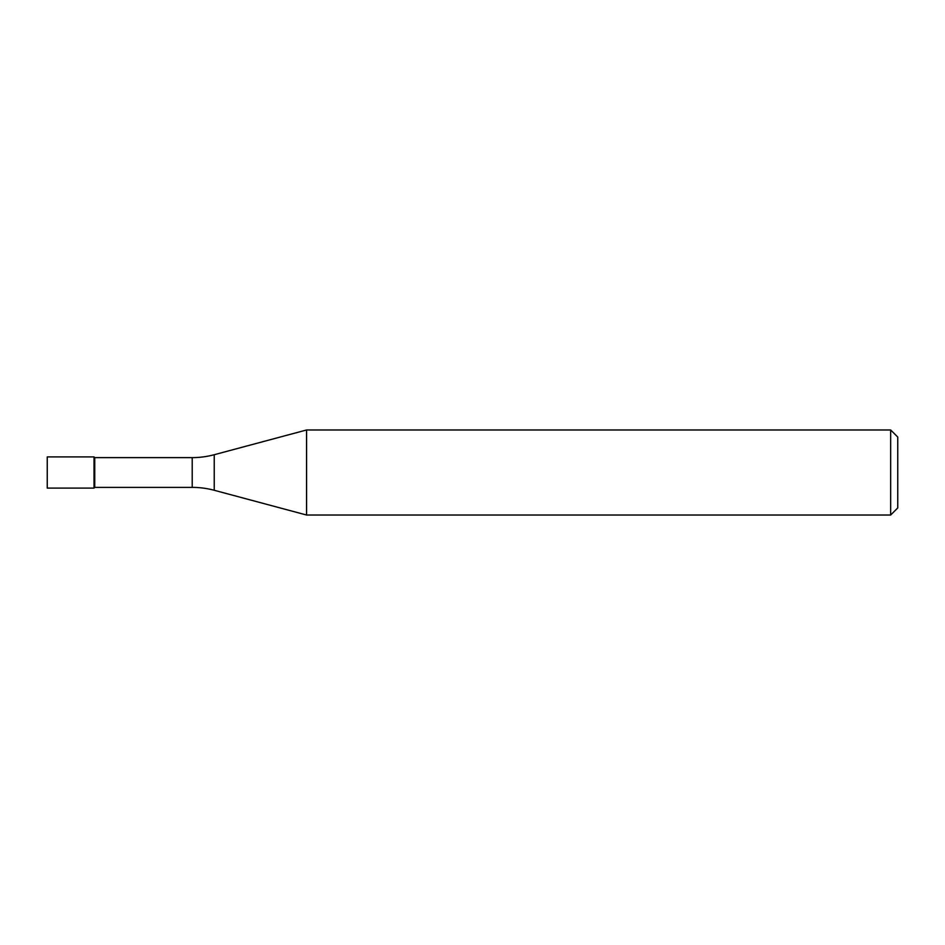 <?xml version="1.0" encoding="UTF-8"?>
<svg xmlns="http://www.w3.org/2000/svg" width="945" height="945" viewBox="0 0 945 945"><rect width="100%" height="100%" fill="white"/><g stroke="black" fill="none" stroke-linecap="round" stroke-linejoin="round"><path stroke-width="1.42" d="M94.736 457.616L94.027 456.907L47.25 456.907L47.25 488.092L94.027 488.092L94.027 456.907L94.027 488.092L94.736 487.384L192.213 487.384L192.213 457.616L94.736 457.616L94.736 487.384M192.213 457.616A85.05 85.05 0 0 0 214.232 454.722L214.232 490.278A85.05 85.05 0 0 0 192.213 487.384M214.232 454.722L306.57 429.975L306.57 515.025L214.232 490.278M306.57 515.025L890.662 515.025L890.662 429.975L306.57 429.975M890.662 429.975L897.75 437.062L897.75 507.937L890.662 515.025"/></g></svg>
